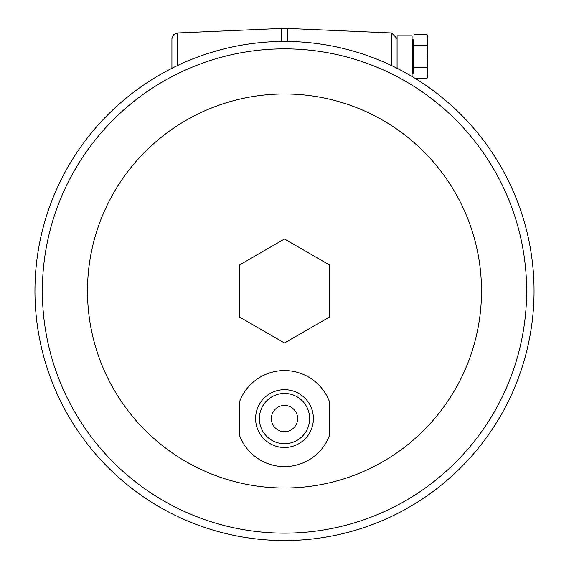 <?xml version="1.0" encoding="UTF-8"?>
<svg xmlns="http://www.w3.org/2000/svg" width="569" height="569" viewBox="0 0 569 569"><rect width="100%" height="100%" fill="white"/><g stroke="black" fill="none" stroke-linecap="round" stroke-linejoin="round"><path stroke-width="0.85" d="M427.077 67.284L427.852 56.452L427.852 75.215L427.077 78.117L427.852 72.704L427.077 67.284L413.969 67.284L413.969 77.654M427.077 78.117L414.73 78.117M329.529 401.87L329.529 435.299A48.038 48.038 0 0 1 239.471 435.299L239.471 401.87A48.038 48.038 0 0 1 329.529 401.87A48.038 48.038 0 0 0 239.471 401.87M284.5 447.483A28.898 28.898 0 0 0 309.522 404.139A28.898 28.898 0 0 0 259.478 404.139A28.898 28.898 0 0 0 284.5 447.483M284.5 443.728A25.143 25.143 0 0 0 306.271 406.017A25.143 25.143 0 0 0 262.729 406.017A25.143 25.143 0 0 0 284.5 443.728M397.084 68.28L397.084 35.811L412.091 35.811L412.091 76.523M171.916 67.555L171.916 45.349M427.852 40.2L427.852 37.689L427.077 34.787L427.852 40.2L427.852 56.452L427.077 45.62L427.852 40.2L427.077 34.787L413.969 34.787L413.969 67.284M427.077 45.62L413.969 45.62M284.5 238.994L329.529 264.998L329.529 316.997L284.5 342.993L239.471 316.997L239.471 264.998L284.5 238.994M284.5 488.01A197.016 197.016 0 0 0 455.122 192.486A197.016 197.016 0 0 0 113.878 192.486A197.016 197.016 0 0 0 284.5 488.01M284.5 431.722A13.137 13.137 0 0 0 295.873 412.02A13.137 13.137 0 0 0 273.127 412.02A13.137 13.137 0 0 0 284.5 431.722M284.5 41.445A249.556 249.556 0 0 1 534.056 290.994A249.556 249.556 0 0 1 284.5 540.55A249.556 249.556 0 0 1 34.944 290.994A249.556 249.556 0 0 1 284.5 41.445A249.556 249.556 0 0 1 534.056 290.994A249.556 249.556 0 0 1 284.5 540.55A249.556 249.556 0 0 1 34.944 290.994A249.556 249.556 0 0 1 284.5 41.445M413.969 73.529L413.592 73.152L413.592 39.752L413.969 39.375M413.592 39.752L412.468 39.752L412.468 73.152L412.091 72.775M391.7 65.641L391.7 32.988L287.772 28.45L287.772 41.466M281.228 41.466L281.228 28.45L177.3 32.988L177.3 65.641M284.5 533.146A242.152 242.152 0 0 0 494.205 169.918A242.152 242.152 0 0 0 74.795 169.918A242.152 242.152 0 0 0 284.5 533.146M412.468 39.752L412.091 40.129M171.916 68.28L171.916 38.614L173.509 34.688L177.3 32.988M391.7 32.988L397.084 38.614M287.772 28.45L281.228 28.45M413.592 73.152L412.468 73.152"/></g></svg>
